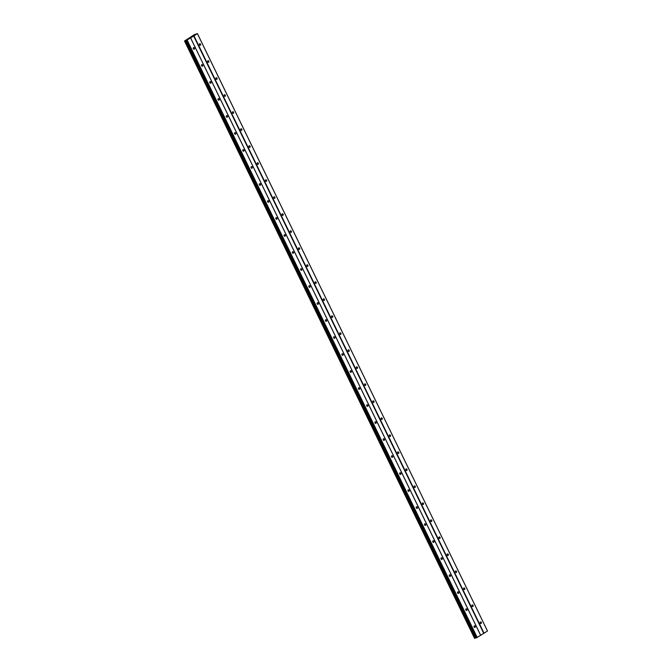 <?xml version="1.0" encoding="UTF-8"?>
<svg xmlns="http://www.w3.org/2000/svg" width="672" height="672" viewBox="0 0 672 672"><rect width="100%" height="100%" fill="white"/><g stroke="black" fill="none" stroke-linecap="round" stroke-linejoin="round"><path stroke-width="1.01" d="M480.228 623.104A0.832 0.622 72.7 0 0 481.303 622.423A0.832 0.622 72.7 0 0 480.228 623.104M199.458 44.864A0.832 0.622 72.7 0 0 200.525 44.184A0.832 0.622 72.7 0 0 199.458 44.864M207.715 61.874A0.832 0.622 72.7 0 0 208.782 61.194A0.832 0.622 72.7 0 0 207.715 61.874M215.972 78.884A0.832 0.622 72.7 0 0 217.039 78.204A0.832 0.622 72.7 0 0 215.972 78.884M224.23 95.886A0.832 0.622 72.7 0 0 225.296 95.206A0.832 0.622 72.7 0 0 224.23 95.886M232.487 112.896A0.832 0.622 72.7 0 0 233.554 112.216A0.832 0.622 72.7 0 0 232.487 112.896M240.744 129.906A0.832 0.622 72.7 0 0 241.811 129.226A0.832 0.622 72.7 0 0 240.744 129.906M249.001 146.908A0.832 0.622 72.7 0 0 250.076 146.227A0.832 0.622 72.7 0 0 249.001 146.908M257.258 163.918A0.832 0.622 72.7 0 0 258.334 163.237A0.832 0.622 72.7 0 0 257.258 163.918M265.516 180.919A0.832 0.622 72.7 0 0 266.591 180.247A0.832 0.622 72.7 0 0 265.516 180.919M273.781 197.929A0.832 0.622 72.7 0 0 274.848 197.249A0.832 0.622 72.7 0 0 273.781 197.929M282.038 214.939A0.832 0.622 72.7 0 0 283.105 214.259A0.832 0.622 72.7 0 0 282.038 214.939M290.296 231.941A0.832 0.622 72.7 0 0 291.362 231.26A0.832 0.622 72.7 0 0 290.296 231.941M298.553 248.951A0.832 0.622 72.7 0 0 299.62 248.27A0.832 0.622 72.7 0 0 298.553 248.951M306.81 265.961A0.832 0.622 72.7 0 0 307.877 265.28A0.832 0.622 72.7 0 0 306.81 265.961M315.067 282.962A0.832 0.622 72.7 0 0 316.134 282.282A0.832 0.622 72.7 0 0 315.067 282.962M323.324 299.972A0.832 0.622 72.7 0 0 324.4 299.292A0.832 0.622 72.7 0 0 323.324 299.972M331.582 316.982A0.832 0.622 72.7 0 0 332.657 316.302A0.832 0.622 72.7 0 0 331.582 316.982M339.847 333.984A0.832 0.622 72.7 0 0 340.914 333.304A0.832 0.622 72.7 0 0 339.847 333.984M348.104 350.994A0.832 0.622 72.7 0 0 349.171 350.314A0.832 0.622 72.7 0 0 348.104 350.994M356.362 368.004A0.832 0.622 72.7 0 0 357.428 367.324A0.832 0.622 72.7 0 0 356.362 368.004M364.619 385.006A0.832 0.622 72.7 0 0 365.686 384.325A0.832 0.622 72.7 0 0 364.619 385.006M372.876 402.016A0.832 0.622 72.7 0 0 373.943 401.335A0.832 0.622 72.7 0 0 372.876 402.016M381.133 419.017A0.832 0.622 72.7 0 0 382.2 418.345A0.832 0.622 72.7 0 0 381.133 419.017M389.39 436.027A0.832 0.622 72.7 0 0 390.457 435.347A0.832 0.622 72.7 0 0 389.39 436.027M397.648 453.037A0.832 0.622 72.7 0 0 398.723 452.357A0.832 0.622 72.7 0 0 397.648 453.037M405.905 470.039A0.832 0.622 72.7 0 0 406.98 469.358A0.832 0.622 72.7 0 0 405.905 470.039M414.17 487.049A0.832 0.622 72.7 0 0 415.237 486.368A0.832 0.622 72.7 0 0 414.17 487.049M422.428 504.059A0.832 0.622 72.7 0 0 423.494 503.378A0.832 0.622 72.7 0 0 422.428 504.059M430.685 521.06A0.832 0.622 72.7 0 0 431.752 520.38A0.832 0.622 72.7 0 0 430.685 521.06M438.942 538.07A0.832 0.622 72.7 0 0 440.009 537.39A0.832 0.622 72.7 0 0 438.942 538.07M447.199 555.08A0.832 0.622 72.7 0 0 448.266 554.4A0.832 0.622 72.7 0 0 447.199 555.08M455.456 572.082A0.832 0.622 72.7 0 0 456.523 571.402A0.832 0.622 72.7 0 0 455.456 572.082M463.714 589.092A0.832 0.622 72.7 0 0 464.78 588.412A0.832 0.622 72.7 0 0 463.714 589.092M471.971 606.094A0.832 0.622 72.7 0 0 473.046 605.422A0.832 0.622 72.7 0 0 471.971 606.094M474.121 626.993A0.832 0.622 72.7 0 0 475.188 626.312A0.832 0.622 72.7 0 0 474.121 626.993M193.343 48.754A0.832 0.622 72.7 0 0 194.41 48.073A0.832 0.622 72.7 0 0 193.343 48.754M201.6 65.755A0.832 0.622 72.7 0 0 202.675 65.083A0.832 0.622 72.7 0 0 201.6 65.755M209.857 82.765A0.832 0.622 72.7 0 0 210.932 82.085A0.832 0.622 72.7 0 0 209.857 82.765M218.123 99.775A0.832 0.622 72.7 0 0 219.19 99.095A0.832 0.622 72.7 0 0 218.123 99.775M226.38 116.777A0.832 0.622 72.7 0 0 227.447 116.096A0.832 0.622 72.7 0 0 226.38 116.777M234.637 133.787A0.832 0.622 72.7 0 0 235.704 133.106A0.832 0.622 72.7 0 0 234.637 133.787M242.894 150.797A0.832 0.622 72.7 0 0 243.961 150.116A0.832 0.622 72.7 0 0 242.894 150.797M251.152 167.798A0.832 0.622 72.7 0 0 252.218 167.118A0.832 0.622 72.7 0 0 251.152 167.798M259.409 184.808A0.832 0.622 72.7 0 0 260.476 184.128A0.832 0.622 72.7 0 0 259.409 184.808M267.666 201.818A0.832 0.622 72.7 0 0 268.733 201.138A0.832 0.622 72.7 0 0 267.666 201.818M275.923 218.82A0.832 0.622 72.7 0 0 276.998 218.14A0.832 0.622 72.7 0 0 275.923 218.82M284.18 235.83A0.832 0.622 72.7 0 0 285.256 235.15A0.832 0.622 72.7 0 0 284.18 235.83M292.446 252.832A0.832 0.622 72.7 0 0 293.513 252.16A0.832 0.622 72.7 0 0 292.446 252.832M300.703 269.842A0.832 0.622 72.7 0 0 301.77 269.161A0.832 0.622 72.7 0 0 300.703 269.842M308.96 286.852A0.832 0.622 72.7 0 0 310.027 286.171A0.832 0.622 72.7 0 0 308.96 286.852M317.218 303.853A0.832 0.622 72.7 0 0 318.284 303.173A0.832 0.622 72.7 0 0 317.218 303.853M325.475 320.863A0.832 0.622 72.7 0 0 326.542 320.183A0.832 0.622 72.7 0 0 325.475 320.863M333.732 337.873A0.832 0.622 72.7 0 0 334.799 337.193A0.832 0.622 72.7 0 0 333.732 337.873M341.989 354.875A0.832 0.622 72.7 0 0 343.064 354.194A0.832 0.622 72.7 0 0 341.989 354.875M350.246 371.885A0.832 0.622 72.7 0 0 351.322 371.204A0.832 0.622 72.7 0 0 350.246 371.885M358.504 388.895A0.832 0.622 72.7 0 0 359.579 388.214A0.832 0.622 72.7 0 0 358.504 388.895M366.769 405.896A0.832 0.622 72.7 0 0 367.836 405.216A0.832 0.622 72.7 0 0 366.769 405.896M375.026 422.906A0.832 0.622 72.7 0 0 376.093 422.226A0.832 0.622 72.7 0 0 375.026 422.906M383.284 439.916A0.832 0.622 72.7 0 0 384.35 439.236A0.832 0.622 72.7 0 0 383.284 439.916M391.541 456.918A0.832 0.622 72.7 0 0 392.608 456.238A0.832 0.622 72.7 0 0 391.541 456.918M399.798 473.928A0.832 0.622 72.7 0 0 400.865 473.248A0.832 0.622 72.7 0 0 399.798 473.928M408.055 490.93A0.832 0.622 72.7 0 0 409.122 490.258A0.832 0.622 72.7 0 0 408.055 490.93M416.312 507.94A0.832 0.622 72.7 0 0 417.388 507.259A0.832 0.622 72.7 0 0 416.312 507.94M424.57 524.95A0.832 0.622 72.7 0 0 425.645 524.269A0.832 0.622 72.7 0 0 424.57 524.95M432.827 541.951A0.832 0.622 72.7 0 0 433.902 541.271A0.832 0.622 72.7 0 0 432.827 541.951M441.092 558.961A0.832 0.622 72.7 0 0 442.159 558.281A0.832 0.622 72.7 0 0 441.092 558.961M449.35 575.971A0.832 0.622 72.7 0 0 450.416 575.291A0.832 0.622 72.7 0 0 449.35 575.971M457.607 592.973A0.832 0.622 72.7 0 0 458.674 592.292A0.832 0.622 72.7 0 0 457.607 592.973M465.864 609.983A0.832 0.622 72.7 0 0 466.931 609.302A0.832 0.622 72.7 0 0 465.864 609.983M197.408 33.65L487.477 631.016L484.033 633.209L193.973 35.834L197.408 33.6L487.477 631.016M197.408 33.6L194.309 34.684L184.523 41.017L186.682 40.16L476.49 637.812L484.033 633.209M184.523 41.017L474.592 638.4L476.406 637.636M186.421 40.438L193.973 35.834M483.731 633.352L193.662 35.977M184.825 40.933L474.894 638.308M480.682 635.292L190.613 37.918M190.604 37.968L480.673 635.342M477.238 637.526L187.169 40.16M186.866 40.303L476.935 637.669M476.112 637.728L186.043 40.362M475.65 637.946L185.581 40.58M474.986 638.257L184.926 40.891"/></g></svg>
